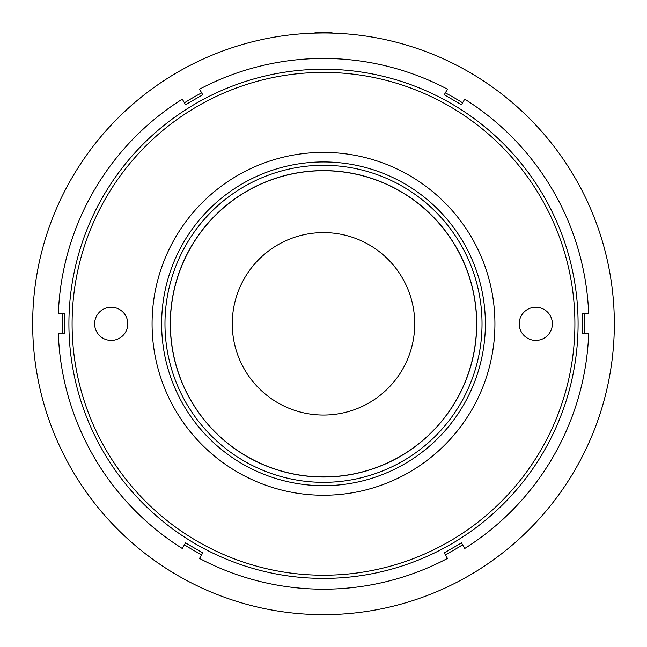<?xml version="1.0" encoding="UTF-8"?>
<svg xmlns="http://www.w3.org/2000/svg" width="647" height="647" viewBox="0 0 647 647"><rect width="100%" height="100%" fill="white"/><g stroke="black" fill="none" stroke-linecap="round" stroke-linejoin="round"><path stroke-width="0.97" d="M185.131 401.172A158.523 158.523 0 0 1 246.143 185.446A158.523 158.523 0 0 1 461.869 246.458A158.523 158.523 0 0 1 400.857 462.184A158.523 158.523 0 0 1 185.131 401.172M457.235 249.046A153.218 153.218 0 0 0 248.731 190.081A153.218 153.218 0 0 0 189.765 398.584A153.218 153.218 0 0 0 398.269 457.55A153.218 153.218 0 0 0 457.235 249.046M323.5 170.703A153.113 153.113 0 0 0 170.387 323.815A153.113 153.113 0 0 0 323.5 476.928A153.113 153.113 0 0 0 476.613 323.815A153.113 153.113 0 0 0 323.5 170.703M322.06 32.989L314.62 33.118L315.388 32.35L331.612 32.35L332.38 33.118L331.135 33.086M328.878 33.029L332.38 33.118M111.211 307.228A16.587 16.587 0 0 0 94.632 323.815A16.587 16.587 0 0 0 111.211 340.403A16.587 16.587 0 0 0 127.799 323.815A16.587 16.587 0 0 0 111.211 307.228M535.789 307.228A16.587 16.587 0 0 0 519.201 323.815A16.587 16.587 0 0 0 535.789 340.403A16.587 16.587 0 0 0 552.368 323.815A16.587 16.587 0 0 0 535.789 307.228M323.5 575.215A251.4 251.4 0 0 0 574.9 323.815A251.4 251.4 0 0 0 323.5 72.415A251.4 251.4 0 0 0 72.1 323.815A251.4 251.4 0 0 0 323.5 575.215M323.5 69.229A254.586 254.586 0 0 1 578.086 323.815A254.586 254.586 0 0 1 323.5 578.402A254.586 254.586 0 0 1 68.914 323.815A254.586 254.586 0 0 1 323.5 69.229M323.5 495.238A171.423 171.423 0 0 1 152.077 323.815A171.423 171.423 0 0 1 323.5 152.393A171.423 171.423 0 0 1 494.923 323.815A171.423 171.423 0 0 1 323.5 495.238M323.5 161.944A161.871 161.871 0 0 0 161.629 323.815A161.871 161.871 0 0 0 323.5 485.687A161.871 161.871 0 0 0 485.371 323.815A161.871 161.871 0 0 0 323.5 161.944M323.5 58.456A265.359 265.359 0 0 0 199.535 89.197L202.754 94.777L185.519 104.733L182.292 99.145A265.359 265.359 0 0 0 58.327 313.868L64.773 313.868L64.773 333.771L58.327 333.771A265.359 265.359 0 0 0 182.292 548.486L185.519 542.906L202.754 552.853L199.535 558.442A265.359 265.359 0 0 0 447.465 558.442L444.246 552.853L461.481 542.906L464.708 548.486A265.359 265.359 0 0 0 588.673 333.771L582.227 333.771L582.227 313.868L588.673 313.868A265.359 265.359 0 0 0 464.708 99.145L461.481 104.733L444.246 94.777L447.465 89.197A265.359 265.359 0 0 0 323.5 58.456M323.5 614.65A290.835 290.835 0 0 0 614.335 323.815A290.835 290.835 0 0 0 323.5 32.981A290.835 290.835 0 0 0 32.665 323.815A290.835 290.835 0 0 0 323.5 614.65L320.855 614.642M323.5 415.05A91.227 91.227 0 0 1 232.273 323.815A91.227 91.227 0 0 1 323.5 232.588A91.227 91.227 0 0 1 414.727 323.815A91.227 91.227 0 0 1 323.5 415.05M319.675 614.626L320.726 614.634M584.427 333.771A261.113 261.113 0 0 0 584.427 313.868M462.581 102.824A261.113 261.113 0 0 0 445.346 92.877M201.654 92.877A261.113 261.113 0 0 0 184.419 102.824M62.573 313.868A261.113 261.113 0 0 0 62.573 333.771M184.419 544.806A261.113 261.113 0 0 0 201.654 554.762M445.346 554.762A261.113 261.113 0 0 0 462.581 544.806M314.62 33.118L316.634 33.062"/></g></svg>
